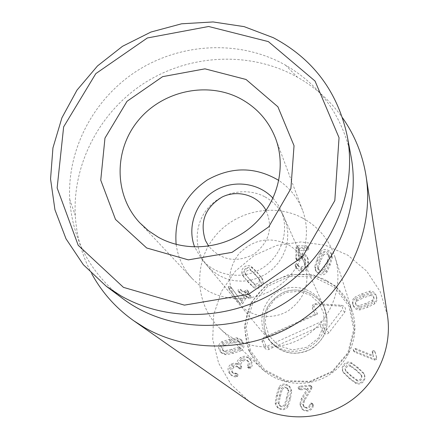<?xml version="1.0" encoding="UTF-8"?>
<svg xmlns="http://www.w3.org/2000/svg" width="439" height="439" viewBox="0 0 439 439"><rect width="100%" height="100%" fill="white"/><g stroke="black" fill="none" stroke-linecap="round" stroke-linejoin="round"><path stroke-width="0.33" stroke-dasharray="2.19 1.65" d="M249.122 278.71L245.198 274.139L244.413 272.356L244.463 271.17L245.165 269.815L246.455 268.739L247.898 268.322L249.698 268.789L254.686 273.711L258.801 278.54L259.46 280.395L258.878 282.381L256.826 283.973L254.741 283.945L249.122 278.71L250.235 280.285L244.693 273.288M245.829 274.896L245.604 272.795L246.767 270.967L248.721 269.996L250.806 270.429L249.698 268.789M250.806 270.429L255.761 275.324L260.195 280.735L259.147 279.16M260.195 280.735L260.508 281.964L260.234 283.407L258.17 285.405L257.007 285.685L255.514 285.366L254.132 283.665M255.213 285.213L250.235 280.285M253.572 287.474C256.2 288.955 258.692 288.681 261.046 286.645C263.318 284.521 263.839 282.085 262.615 279.341L257.874 273.426L252.441 268.185C249.824 266.714 247.344 266.994 245 269.019C242.734 271.132 242.202 273.552 243.415 276.29L248.117 282.189L253.572 287.474L252.48 285.937L246.998 280.62L242.257 274.688C241.044 271.933 241.576 269.497 243.854 267.367C246.213 265.332 248.71 265.052 251.344 266.528L256.815 271.801L261.589 277.755C262.818 280.516 262.292 282.963 260.003 285.103C257.633 287.155 255.125 287.43 252.48 285.937M243.415 276.29L242.257 274.688M252.441 268.185L251.344 266.528M262.615 279.341L261.589 277.755M242.679 303.7L246.515 297.099L249.127 298.355L251.135 297.905L251.064 296.457L248.084 294.596L248.737 293.279L248.721 291.88L248.265 291.496L246.438 291.995L245.516 293.181L241.296 290.816L239.288 291.266L239.37 292.731L244.216 295.623L241.258 300.902L231.754 288.176L231.353 287.819L229.504 288.275L229.718 289.861L240.731 304.265L242.679 303.7L241.516 302.273L239.557 302.839L238.668 302.048L228.472 288.346L228.253 286.749L230.118 286.288L230.524 286.651L240.084 299.458L243.063 294.141L238.185 291.233L238.108 289.762L240.122 289.306L244.369 291.683L245.302 290.492L247.141 289.987L247.601 290.371L247.618 291.787L246.954 293.109L249.956 294.981L250.032 296.435L248.008 296.89L245.379 295.628L241.516 302.273M229.718 289.861L228.472 288.346M231.353 287.819L230.118 286.288M231.847 288.302L230.612 286.777M241.198 300.869L240.023 299.42M241.258 300.902L240.084 299.458M239.913 293.192L238.734 291.694M241.296 290.816L240.122 289.306M246.438 291.995L245.302 290.492M248.737 293.279L247.618 291.787M250.51 295.974L249.396 294.498M249.127 298.355L248.008 296.89M286.716 397.339L284.472 404.703L283.007 405.894L280.779 406.009L279.177 405.257L278.008 402.87L279.325 395.638L281.377 388.564L282.008 387.763L284.247 386.852L287.095 387.928L288.028 390.09L286.716 397.339L287.594 398.157L285.564 405.181L284.67 404.407M285.564 405.181L283.918 406.657L281.701 406.772L280.109 406.026L278.946 403.65L278.008 402.87M278.946 403.65L280.258 396.466L282.293 389.442L281.377 388.564M282.293 389.442L283.665 388.098L285.471 387.747L287.973 388.806L288.906 390.957L288.028 390.09M288.906 390.957L287.594 398.157M291.737 390.984L290.047 386.896L286.782 385.168C283.704 384.526 281.355 385.546 279.742 388.235L277.453 395.824L276.115 403.622L278.326 408.215L281.07 409.472C284.154 410.125 286.508 409.099 288.127 406.399L290.409 398.804L291.737 390.984L290.887 390.117L289.542 397.992L287.249 405.636C285.619 408.352 283.248 409.384 280.142 408.725L276.608 406.706L275.67 405.153L275.154 402.843L276.504 394.99L278.809 387.352C280.433 384.646 282.793 383.62 285.893 384.262L289.186 386.002L290.887 390.117M288.127 406.399L287.249 405.636M276.115 403.622L275.154 402.843M279.742 388.235L278.809 387.352M311.361 389.36L312.025 387.297L311.734 386.583L310.532 386.122L300.122 387.11L298.893 388.614L299.255 389.492L300.364 389.859L308.337 389.102L302.273 399.062L300.578 405.109L302.85 409.796L305.078 410.926L307.454 411.107C311.13 410.355 313.084 408.511 313.309 405.576L312.991 404.182L311.811 403.781L310.631 405.071L309.583 407.315L307.3 408.33L304.551 407.441L303.42 404.868L304.617 400.56L311.361 389.36L310.642 388.477L303.843 399.759L302.647 404.094L303.777 406.684L306.548 407.579L308.847 406.558L309.901 404.292L311.086 402.997L312.277 403.403L312.601 404.802C312.365 407.76 310.4 409.614 306.702 410.372L303.953 410.086L302.07 409.055L299.782 404.335L301.489 398.244L307.591 388.224L299.568 388.981L298.449 388.614L298.086 387.73L299.321 386.216L309.802 385.222L311.015 385.689L311.306 386.408L310.642 388.477M312.025 387.297L311.306 386.408M303.42 404.868L302.647 404.094M307.3 408.33L306.548 407.579M310.631 405.071L309.901 404.292M307.454 411.107L306.702 410.372M302.273 399.062L301.489 398.244M308.343 389.173L307.602 388.296M308.337 389.102L307.591 388.224M310.532 386.122L309.802 385.222M363.102 296.38L369.989 293.965L371.603 294.168L373.04 295.277L373.787 296.978L372.596 300.183L365.989 303.283L359.075 305.709L357.181 305.379L355.689 303.826L355.244 301.642L356.04 299.914L363.102 296.38L363.476 297.861L370.313 295.463L369.989 293.965M370.313 295.463L372.195 295.787L373.682 297.329L374.083 298.46L372.903 301.642L372.596 300.183M372.903 301.642L366.34 304.721L359.47 307.13L359.075 305.709M359.47 307.13L357.33 306.652L355.963 304.946L355.705 302.822L356.896 300.945L356.484 299.486M356.896 300.945L363.476 297.861M355.288 298.657C353.132 300.463 352.418 302.652 353.148 305.226L353.422 305.983C354.668 308.831 356.847 310.132 359.958 309.885L367.438 307.355L374.522 303.936L376.146 302.092L376.821 300.424L376.914 298.608L376.371 296.605C375.115 293.762 372.93 292.467 369.819 292.714L362.378 295.238L355.288 298.657L354.866 297.181L362.005 293.74L369.495 291.2C372.623 290.947 374.824 292.248 376.091 295.112L376.635 297.132L376.541 298.954L375.861 300.638L374.226 302.493L367.092 305.934L359.563 308.48C356.435 308.732 354.24 307.421 352.983 304.556L352.709 303.793C351.974 301.203 352.693 298.997 354.866 297.181M369.819 292.714L369.495 291.2M374.522 303.936L374.226 302.493M359.958 309.885L359.563 308.48M355.349 348.429L373.117 355.524L372.239 351.156L374.05 350.465L374.994 351.65L376.344 356.336L376.316 358.224L374.149 358.976L354.289 351.03L353.307 350.113L353.335 349.137L355.349 348.429L355.771 349.57L353.768 350.273L353.746 351.249L354.717 352.16L374.445 360.051L374.149 358.976M374.445 360.051L376.602 359.305L376.629 357.428L375.29 352.775L374.346 351.595L372.552 352.281L373.424 356.627L355.771 349.57M373.424 356.627L373.117 355.524M373.452 356.561L373.145 355.458M372.513 353.121L372.201 352.001M372.552 352.281L372.239 351.156M374.346 351.595L374.05 350.465M354.717 352.16L354.289 351.03M355.881 369.649L361.253 374.676L361.588 375.34L360.885 378.873L359.014 380.125L357.121 380.048L350.926 375.471L345.548 370.439L345.054 369.226L345.076 367.833L345.723 366.51L346.942 365.374L348.396 364.908L350.009 365.199L355.881 369.649L356.303 370.659L361.643 375.647L361.253 374.676M361.643 375.647L361.972 376.305L361.275 379.817L360.787 380.311L359.706 380.97L358.186 381.134L357.203 380.865L356.786 379.927M357.203 380.865L351.381 376.437L346.042 371.438L345.548 370.439M346.042 371.438L345.477 369.676L346.036 367.789L347.979 366.137L350.47 366.23L350.009 365.199M350.47 366.23L356.303 370.659M351.809 363.722C348.906 362.537 346.409 363.13 344.308 365.5C342.464 367.739 342.157 370.077 343.397 372.513L349.499 378.654L355.864 383.39C358.778 384.586 361.292 383.993 363.399 381.606L364.518 379.894L365.05 377.655L364.798 375.828L363.915 373.913L358.18 368.442L351.809 363.722L351.359 362.669L357.774 367.421L363.547 372.93L364.436 374.857L364.655 377.15L364.15 378.945L363.02 380.673C360.902 383.077 358.372 383.675 355.436 382.468L349.032 377.699L342.892 371.52C341.641 369.067 341.948 366.713 343.808 364.463C345.921 362.076 348.44 361.478 351.359 362.669M363.915 373.913L363.547 372.93M355.864 383.39L355.436 382.468M343.77 373.166L343.265 372.179M249.824 366.982L249.314 367.394L247.47 367.015L248.348 362.899L247.843 361.215L246.927 359.991L244.616 359.097L241.993 359.958C239.705 361.599 239.184 363.552 240.44 365.819L240.133 367.915L238.569 367.893L237.329 366.406L235.891 365.692L234.563 365.671L232.78 366.406C230.793 367.8 230.354 369.501 231.463 371.509L232.379 372.546L236.5 373.375L236.775 373.682L236.352 375.471L234.272 375.965L232.154 375.592L230.799 374.835L229.098 372.93C227.182 369.358 227.874 366.417 231.172 364.107L233.883 363.097L237.093 363.569C236.742 361.681 237.867 359.695 240.473 357.598C243.634 355.749 246.416 355.875 248.814 357.977L249.961 359.365C251.569 362.345 251.525 364.88 249.824 366.982L250.943 367.992C252.634 365.906 252.677 363.388 251.075 360.43L249.961 359.365M251.075 360.43L249.939 359.047C247.558 356.962 244.792 356.836 241.653 358.674C239.063 360.754 237.943 362.729 238.295 364.6L235.106 364.14L232.412 365.138C229.136 367.432 228.45 370.357 230.354 373.902L232.044 375.795L233.394 376.552L235.496 376.92L237.559 376.426L237.982 374.654L237.713 374.346L233.614 373.523L232.703 372.497C231.6 370.494 232.039 368.804 234.014 367.427L235.436 366.768L237.104 366.713L238.531 367.421L239.765 368.897L241.313 368.919L241.62 366.839C240.374 364.589 240.89 362.647 243.162 361.017L245.769 360.156L248.062 361.05L249.143 362.609L249.473 363.936L248.606 368.03L250.433 368.403L250.943 367.992M250.932 367.975L249.813 366.96M248.606 368.03L247.47 367.015M248.776 366.389L247.645 365.363M248.776 361.912L247.645 360.863M243.162 361.017L241.993 359.958M241.62 366.839L240.44 365.819M241.313 368.919L240.133 367.915M239.348 368.365L238.152 367.355M234.014 367.427L232.78 366.406M232.703 372.497L231.463 371.509M236.44 374.121L235.222 373.145M236.862 376.717L235.65 375.757M230.354 373.902L229.098 372.93M232.412 365.138L231.172 364.107M238.234 364.639L237.033 363.607M238.295 364.6L237.093 363.569M241.653 358.674L240.473 357.598M231.567 349.334L224.516 350.827L222.496 350.07L221.344 347.836L221.766 345.438L222.924 344.302L229.789 342.096L236.857 340.598L239.035 341.498L239.968 343.243L239.892 345.444L238.756 346.92L231.567 349.334L232.802 350.459L225.794 351.941L224.516 350.827M225.794 351.941L223.797 351.189L222.716 349.307L222.798 347.123L224.214 345.46L222.924 344.302M224.214 345.46L231.035 343.271L238.059 341.783L236.857 340.598M238.059 341.783L240.221 342.672L241.263 345.076L240.956 346.87L239.941 348.061L239.661 348.259L238.47 347.117M239.661 348.259L232.802 350.459M240.89 350.75C243.502 349.082 244.463 346.733 243.777 343.715L242.191 340.702L237.987 338.99L230.36 340.521L222.99 342.98C220.389 344.642 219.423 346.986 220.093 350.004L222.019 353.346L225.865 354.739L233.477 353.214L240.89 350.75L239.705 349.625L232.247 352.105L224.581 353.642L220.713 352.243L218.776 348.873C218.101 345.839 219.072 343.479 221.695 341.805L229.109 339.336L236.786 337.789L241.022 339.512L242.613 342.541C243.305 345.586 242.339 347.946 239.705 349.625M225.865 354.739L224.581 353.642M222.99 342.98L221.695 341.805M237.987 338.99L236.786 337.789M295.979 267.088L296.791 268.855L298.048 270.1L299.738 270.929L301.829 271.275C304.825 271.297 306.861 269.974 307.931 267.307L308.551 263.504L308.233 259.498L307.015 257.194L305.264 255.992L302.948 255.547L299.113 256.991L299.393 250.444L307.443 250.428L308.82 249.132L308.727 248.518L307.552 247.777L298.191 247.569L296.923 248.798L296.61 260.201L297.713 260.854L302.493 258.192L305.363 259.981L305.753 263.438L304.891 267.23L303.19 268.443L301.275 268.547L299.672 267.839L298.421 266.001L297.296 265.2L295.913 266.473L295.979 267.088L295.167 265.414L295.101 264.799L296.495 263.515L299.36 266.5L301.165 266.95L302.712 266.676L304.457 265.013L305.006 261.743L304.617 258.269L301.725 256.469L296.912 259.147L295.804 258.489L296.122 247.009L297.395 245.774L306.817 245.983L308.002 246.729L308.096 247.344L306.707 248.65L298.794 248.474L298.322 255.257L302.186 253.802L304.518 254.247L306.274 255.46L307.503 257.781L307.821 261.809L307.201 265.639C306.12 268.322 304.073 269.656 301.055 269.628L298.954 269.283L297.247 268.448L295.985 267.197L295.167 265.414M297.296 265.2L296.495 263.515M298.509 266.221L297.719 264.547M299.288 259.855L298.498 258.137M299.113 256.991L298.322 255.257M299.178 256.991L298.388 255.257M302.948 255.547L302.186 253.802M308.233 259.498L307.503 257.781M307.931 267.307L307.201 265.639M301.829 271.275L301.055 269.628M319.702 260.135L322.561 253.599L323.532 252.727L324.959 252.271L326.556 252.507L328.718 254.516L328.888 255.822L326.726 262.604L323.856 269.178L322.05 270.413L319.855 270.27L317.754 268.41L317.523 266.939L319.702 260.135L320.349 261.842L323.192 255.35L322.561 253.599M323.192 255.35L324.981 254.126L327.159 254.263L329.305 256.255L329.48 257.556L328.888 255.822M329.48 257.556L327.335 264.3L324.481 270.825L323.856 269.178M324.481 270.825L322.687 272.054L320.508 271.911L318.418 270.067L317.523 266.939M318.187 268.602L320.349 261.842M315.416 268.251L315.871 271.17L319.559 274.43C322.5 275.407 324.931 274.693 326.841 272.29L330.007 265.238L332.257 257.907L331.95 255.405L331.297 254.06L329.98 252.71L328.103 251.756C325.167 250.79 322.747 251.503 320.838 253.901L317.682 260.903L315.416 268.251L314.736 266.588L317.013 259.191L320.19 252.14C322.111 249.736 324.547 249.017 327.505 249.989L329.393 250.943L330.715 252.304L331.374 253.66L331.681 256.173L329.42 263.554L326.232 270.649C324.306 273.069 321.864 273.788 318.901 272.8L317.15 271.933L315.674 270.44L314.736 266.588M320.838 253.901L320.19 252.14M332.257 257.907L331.681 256.173M326.841 272.29L326.232 270.649M387.445 315.323L380.218 291.628L366.636 271.061L347.858 255.207L325.409 245.264L301.072 241.933L276.729 245.417L254.247 255.427L235.342 271.176L221.459 291.474L213.7 314.779L212.706 339.314L218.633 363.163L231.084 384.432L249.149 401.383M326.857 280.79C303.47 267.922 271.988 274.929 255.981 296.407C239.776 317.732 241.999 349.845 261.408 368.392C278.858 385.31 307.728 388.312 328.751 375.153C349.85 362.098 359.903 334.875 352.435 311.745C347.853 298.13 339.325 287.814 326.857 280.79M265.019 196.891C273.656 201.627 280.016 208.465 284.11 217.398L286.662 224.927L287.803 232.829L287.49 240.852L285.729 248.743L282.568 256.244L278.117 263.115L272.509 269.118L265.93 274.073L258.587 277.81L250.724 280.208L242.597 281.196L234.475 280.735L226.612 278.853L219.259 275.61L212.613 271.077L206.939 265.419C193.5 249.374 194.043 224.356 207.927 208.168C221.69 191.881 246.575 186.921 265.019 196.891M287.633 244.38C269.332 236.248 253.067 239.409 238.838 253.857C226.947 270.27 226.743 286.651 238.218 302.992C249.989 317.287 272.438 320.75 288.582 310.603C305.654 297.856 310.796 281.673 304.002 262.056C300.485 254.379 295.03 248.485 287.633 244.38M176.138 244.397C177.971 257.572 183.403 269.069 192.441 278.875L199.531 285.339L207.565 290.673C230.744 303.678 262.05 300.463 282.941 282.721C303.865 265.019 311.882 234.964 302.581 210.33C297.779 197.896 289.866 187.941 278.853 180.473M302.756 218.145C318.429 226.831 329.135 239.694 334.88 256.733C344.242 285.696 331.456 320.02 304.732 336.554C278.096 353.225 241.653 349.537 219.807 328.345C195.514 305.116 193.028 264.909 213.535 238.157C233.8 211.219 273.365 202.231 302.756 218.145M351.057 156.525C342.519 116.126 320.651 85.654 285.46 65.104L280.823 62.612C236.078 39.823 179.419 43.505 136.458 71.222C93.589 99.066 67.09 149.238 69.713 199.361C72.605 240.012 90.286 273.091 122.755 298.597M91.784 273.815C81.978 255.575 76.474 236.127 75.278 215.478C72.534 163.731 99.785 112.016 143.915 83.35C188.133 54.815 246.504 51.078 292.681 74.641L297.461 77.215C315.454 87.41 330.474 100.937 342.508 117.789M250.482 350.679L246.092 327.373L252.26 304.425L267.708 286.277L289.422 276.422L313.21 276.768L334.463 287.32L348.972 306.098L353.785 329.469L347.825 352.791L332.219 371.328L310.093 381.31L285.959 380.723L264.679 369.748L250.482 350.679M248.847 350.607L263.395 370.159L285.207 381.414L309.961 382.018L332.652 371.784L348.654 352.769L354.767 328.86L349.828 304.896L334.946 285.652L313.155 274.836L288.769 274.485L266.511 284.593L250.68 303.19L244.353 326.715L248.847 350.607M264.432 332.581L269.036 340.005C279.659 351.282 292.341 354.125 307.08 348.533C324.196 338.65 329.7 324.492 323.598 306.054C316.717 290.333 296.769 282.957 281.059 290.157C265.244 297.126 257.408 316.953 264.432 332.581M266.188 334.71L270.742 342.052C281.251 353.208 293.79 356.024 308.359 350.492C325.277 340.724 330.721 326.726 324.679 308.485C317.874 292.939 298.147 285.641 282.617 292.758C265.847 302.46 260.371 316.442 266.188 334.71L270.748 342.058C282.804 354.268 296.605 356.402 312.151 348.478C326.133 338.03 330.309 324.706 324.684 308.496C317.88 292.945 298.152 285.652 282.623 292.769C265.853 302.466 260.376 316.448 266.193 334.716M263.844 337.459L262.105 339.298L262.023 341.471L265.156 348.429L266.27 349.367L268.053 349.713L320.497 326.188L323.208 332.175C324.865 334.496 326.775 334.705 328.932 332.795L344.692 312.261C346.393 308.677 345.328 306.345 341.493 305.275L315.707 303.634C312.864 303.997 311.767 305.555 312.409 308.31L315.098 314.253L263.844 337.459L263.762 338.398L317.545 314.044L313.869 305.917L314.84 304.54L340.801 306.192C342.596 306.696 343.095 307.783 342.299 309.457L326.435 330.117L324.745 329.93L321.046 321.76L267.175 346.135L265.93 345.669L263.274 339.643L263.762 338.398M315.098 314.253L317.545 314.044M320.497 326.188L321.046 321.76M266.083 210.468C273.321 227.885 269.156 242.52 253.588 254.373C236.083 263.104 221.113 260.376 208.684 246.186M273.036 198.258L277.459 203.905L280.905 210.204C289.981 230.266 281.734 256.189 262.209 268.218C242.789 280.422 215.895 276.372 201.902 259.367L194.658 247.031M255.761 275.324L254.686 273.711M248.117 282.189L246.998 280.62M257.874 273.426L256.815 271.801M240.731 304.265L239.557 302.839M239.48 303.009L238.3 301.577M229.504 288.275L228.253 286.749M244.216 295.815L243.063 294.333M244.133 295.557L242.981 294.075M245.516 293.181L244.369 291.683M245.785 293.12L244.644 291.622M248.084 294.41L246.959 292.917M248.167 294.668L247.042 293.181M246.789 297.044L245.653 295.568M246.515 297.099L245.379 295.628M280.258 396.466L279.325 395.638M290.409 398.804L289.542 397.992M277.453 395.824L276.504 394.99M304.617 400.56L303.843 399.759M311.811 403.781L311.086 402.997M313.331 405.027L312.623 404.253M313.309 405.576L312.601 404.802M300.578 405.109L299.782 404.335M300.364 389.859L299.568 388.981M300.122 387.11L299.321 386.216M366.34 304.721L365.989 303.283M362.378 295.238L362.005 293.74M367.438 307.355L367.092 305.934M375.29 352.775L374.994 351.65M376.563 357.203L376.278 356.106M376.602 359.305L376.316 358.224M351.381 376.437L350.926 375.471M358.18 368.442L357.774 367.421M349.499 378.654L349.032 377.699M250.433 368.403L249.314 367.394M241.746 367.031L240.567 366.016M239.442 368.519L238.251 367.509M237.982 374.654L236.775 373.682M237.559 376.426L236.352 375.471M231.035 343.271L229.789 342.096M233.477 353.214L232.247 352.105M230.36 340.521L229.109 339.336M295.913 266.473L295.101 264.799M301.939 268.608L301.165 266.95M305.335 266.385L304.584 264.712M305.753 263.438L305.006 261.743M305.555 260.519L304.809 258.807M302.493 258.192L301.725 256.469M297.713 260.854L296.912 259.147M296.473 259.361L295.666 257.644M296.923 248.798L296.122 247.009M298.191 247.569L297.395 245.774M307.552 247.777L306.817 245.983M307.443 250.428L306.707 248.65M299.579 250.246L298.794 248.474M299.393 250.444L298.602 248.672M308.551 263.504L307.821 261.809M327.335 264.3L326.726 262.604M317.682 260.903L317.013 259.191M330.007 265.238L329.42 263.554M262.154 341.811L263.274 339.643M312.409 308.31L313.869 305.917M315.707 303.634L314.84 304.54M341.493 305.275L340.801 306.192M344.692 312.261L342.299 309.457M328.932 332.795L326.435 330.117M323.208 332.175L324.745 329.93M269.123 349.428L267.175 346.135M264.788 347.798L265.93 345.669M245.198 274.139L246.334 275.741M258.801 278.54L259.85 280.12M244.243 277.624L243.091 276.027M262.099 278.469L261.068 276.877M239.848 303.475L238.668 302.048M231.754 288.176L230.524 286.651M244.216 295.623L243.063 294.141M239.37 292.731L238.185 291.233M248.721 291.88L247.601 290.371M248.084 294.596L246.954 293.109M251.064 296.457L249.956 294.981M279.177 405.257L280.109 406.026M287.095 387.928L287.973 388.806M278.326 408.215L277.382 407.463M290.047 386.896L289.186 386.002M304.551 407.441L303.777 406.684M312.991 404.182L312.277 403.403M302.581 409.554L301.796 408.813M299.255 389.492L298.449 388.614M311.734 386.583L311.015 385.689M373.787 296.978L374.083 298.46M355.376 303.031L355.793 304.468M376.849 298.141L376.563 296.66M353.148 305.226L352.709 303.793M376.629 357.428L376.344 356.336M353.746 351.249L353.307 350.113M361.588 375.34L361.972 376.305M345.35 370.072L345.839 371.076M364.65 375.372L364.282 374.396M343.397 372.513L342.892 371.52M248.869 368.337L247.739 367.328M248.062 361.05L246.927 359.991M239.765 368.897L238.569 367.893M238.531 367.421L237.329 366.406M233.614 373.523L232.379 372.546M237.713 374.346L236.5 373.375M232.044 375.795L230.799 374.835M249.939 359.047L248.814 357.977M222.496 350.07L223.797 351.189M239.035 341.498L240.221 342.672M222.019 353.346L220.713 352.243M242.191 340.702L241.022 339.512M298.421 266.001L297.626 264.327M298.608 266.44L297.818 264.766M305.363 259.981L304.617 258.269M296.61 260.201L295.804 258.489M308.727 248.518L308.002 246.729M307.948 258.67L307.212 256.947M296.352 268.125L295.546 266.462M328.718 254.516L329.305 256.255M317.754 268.41L318.418 270.067M331.95 255.405L331.374 253.66M315.871 271.17L315.191 269.524M206.939 265.419L238.218 302.992M284.11 217.398L304.002 262.056M302.581 210.33L275.593 138.466M192.441 278.875L139.887 222.913M219.807 328.345L261.408 368.392M334.88 256.733L352.435 311.745M69.713 199.361L75.278 215.478M285.46 65.104L297.461 77.215M306.685 347.298L292.451 349.954L278.858 345.745L269.014 335.802L265.035 322.413L267.532 309.166L275.121 298.772L286.354 292.423L299.096 291.293L310.461 295.195L319.054 303.042L323.828 313.666L324.004 325.436L318.16 338.288L306.685 347.298M201.902 259.367L269.036 340.005M280.905 210.204L323.598 306.054"/><path stroke-width="0.66" d="M133.868 320.838L249.149 401.383L255.657 405.515C284.236 421.923 322.05 420.436 349.757 401.471C377.452 382.484 392.45 347.82 387.445 315.323L366.104 176.319C374.357 229.69 348.95 287.699 302.098 319.757C255.24 351.798 191.667 354.591 144.579 327.62L133.868 320.838C116.088 308.282 102.062 292.604 91.784 273.815M158.325 237.247L148.519 230.777L139.887 222.913C114.085 195.585 113.619 150.572 137.939 120.873C162.029 90.988 206.846 81.006 240.078 98.479C256.831 107.462 268.668 120.791 275.593 138.466C286.908 168.411 276.916 205.238 251.042 227.051C225.218 248.913 186.663 253.023 158.325 237.247M246.049 79.475L204.969 68.841L162.628 76.649L127.047 101.283L104.97 138.098L100.745 180.177L115.495 219.423L146.692 247.986L188.342 259.866L232.044 252.354L268.756 226.848L290.887 188.649L294.037 145.715L277.898 106.792L246.049 79.475M278.853 180.473C255.416 166.584 231.562 166.414 207.29 179.963C184.413 195.761 174.025 217.234 176.138 244.397M123.469 287.369L78.202 245.286L57.141 187.947L63.644 126.86L95.823 73.615L147.35 37.974L208.651 26.494L268.372 41.612L315.032 81.034L339.04 137.692L334.82 200.596L302.542 256.782L248.611 294.284L184.402 305.132L123.469 287.369M121.087 295.963C169.844 323.757 236.078 320.13 284.285 286.025C332.499 251.92 357.582 191.042 347.282 136.288C337.712 91.707 313.051 58.842 273.299 37.694L244.122 26.625L213.085 21.95L181.57 23.799L150.939 32.042L122.514 46.293L97.507 65.932L77.001 90.116L61.91 117.833L52.938 147.894L50.551 178.997L54.941 209.765L66.009 238.8L83.355 264.722L106.265 286.272L121.087 295.963M106.265 286.272L122.755 298.597C167.402 332.147 234.091 334.644 284.132 303.448C334.222 272.334 361.44 211.4 351.057 156.525L347.282 136.288M342.508 117.789C354.827 135.311 362.691 154.824 366.104 176.319M208.684 246.186L205.414 240.44C199.536 222.024 205.051 207.587 221.964 197.116C237.691 189.204 258.083 195.3 266.083 210.468M194.658 247.031C186.904 227.056 195.542 202.648 214.227 191.108C232.829 179.441 258.544 182.476 273.036 198.258"/></g></svg>
